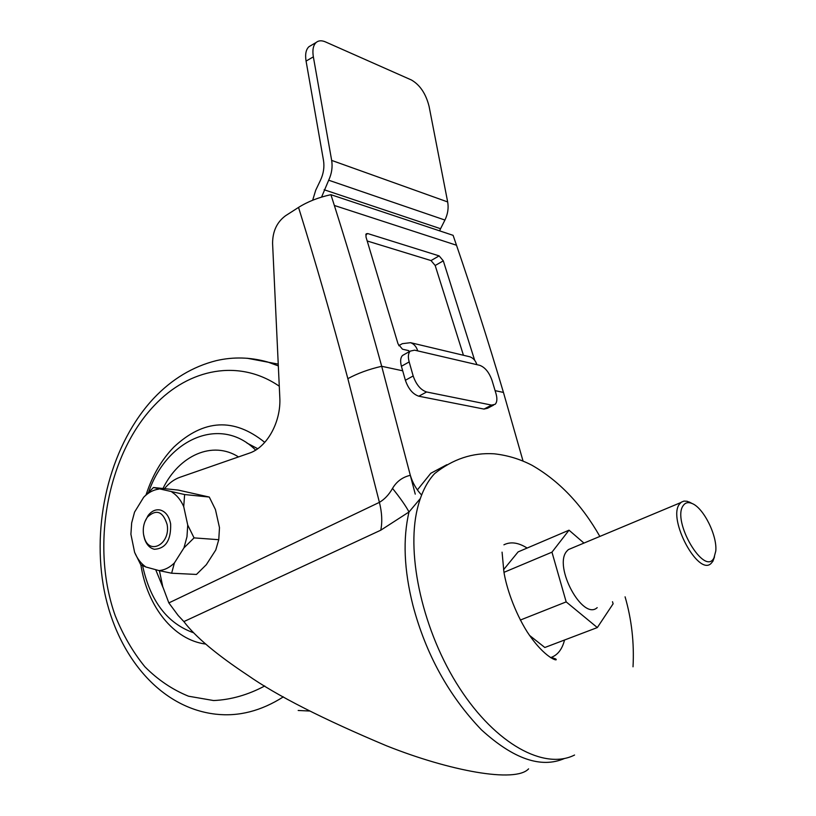 <?xml version="1.0" encoding="UTF-8"?>
<svg xmlns="http://www.w3.org/2000/svg" width="816" height="816" viewBox="0 0 816 816"><rect width="100%" height="100%" fill="white"/><g stroke="black" fill="none" stroke-linecap="round" stroke-linejoin="round"><path stroke-width="1.22" d="M446.862 464.702L430.797 473.27L417.455 489.845M528.595 768.856C515.426 783.278 449.453 770.896 386.56 745.814C322.963 719.08 276.675 695.538 247.687 675.209C216.546 654.585 195.279 636.715 183.886 621.588L178.174 615.499L168.851 602.912L379.409 502.35C384.611 499.3 388.977 494.649 392.527 488.407C396.586 481.491 402.512 477.125 410.315 475.31C412.682 483.021 416.446 489.6 421.607 495.037M420.301 498.566L409.01 511.979L380.776 530.196L183.886 621.588M159.416 570.68L162.772 586.694L168.851 602.912M164.485 488.651C169.014 483.133 174.134 479.349 179.867 477.309L249.135 453.227C266.985 447.525 281.285 421.78 279.796 397.3L272.585 243.443C272.605 231.326 276.94 222.085 285.59 215.71L298.534 207.417C307.714 201.644 318.505 197.401 330.919 194.687L334.346 205.469C350.543 256.561 366.323 310.172 381.694 366.292L410.315 475.31M495.098 390.64L503.452 392.435L523.025 460.999L503.452 392.435C488.233 341.241 472.586 292.179 456.501 245.239L453.094 235.334L330.919 194.687M456.501 245.239L334.346 205.469L456.501 245.239C472.586 292.179 488.233 341.241 503.452 392.435M415.252 494.129L381.694 366.292C368.842 369.25 357.561 373.371 347.851 378.655C331.888 318.719 315.455 261.64 298.534 207.417M564.499 758.482C541.202 768.621 513.519 759.064 481.43 729.82C448.698 695.63 425.87 654.157 412.937 605.401C404.022 569.956 402.716 538.815 409.01 511.979C405.807 505.971 400.319 498.107 392.527 488.407M367.261 241.006L431.021 260.569L439.141 255.887L367.761 233.57L365.721 234.814M439.141 255.887L443.302 260.845L435.183 265.506L431.021 260.569M474.667 360.284L443.302 260.845M367.761 233.57L366.18 233.815L365.976 236.905L398.024 343.862L402.482 349.197L408.724 350.635L409.051 351.788M402.706 370.801L381.694 366.292C366.323 310.172 350.543 256.561 334.346 205.469M435.183 265.506L463.437 355.266M714.49 556.879L712.919 561.224L711.113 563.417C698.323 576.596 667.488 519.037 679.432 504.166L681.299 502.187L683.971 501.095L687.113 501.269L690.999 502.931M572.291 547.954L568.324 549.617L566.732 551.259C553.156 566.355 582.777 621.078 597.2 607.645M683.247 505.553C671.507 520.822 704.585 576.973 713.959 557.909L715.785 551.035C717.346 535.582 703.596 507.95 692.152 503.533C688.286 501.891 685.318 502.564 683.247 505.553M583.95 543.079L569.027 530.186L551.963 552.167L566.182 601.892L597.322 627.565L613.112 603.809L612.5 601.708M569.027 530.186L518.109 551.902L503.564 569.721M529.513 635.389L544.833 647.496L597.322 627.565M551.963 552.167L503.982 572.332M566.182 601.892L520.322 620.058M564.529 640.019C562.234 649.138 557.828 654.922 551.31 657.359L550.565 657.604M574.566 755.024C544.425 770.304 495.944 744.335 459.571 688.102C423.127 632.043 405.97 555.523 417.353 508.817C420.954 493.864 426.686 482.144 434.561 473.657C452.768 459.061 472.648 452.441 494.2 453.808C507.419 455.257 519.976 459.051 531.879 465.212C559.062 480.787 581.716 504.523 599.852 536.428M503.911 544.813C510.632 541.447 518.374 542.528 527.126 548.046M493.598 405.103L487.499 408.275L483.99 409.081L418.812 396.209C412.865 394.23 408.388 388.916 405.379 380.266L401.421 366.272C400.095 361.233 400.462 357.632 402.523 355.48L410.234 351.115L414.61 350.166L417.721 350.89C416.425 346.688 414.038 343.954 410.581 342.689L402.308 343.679L398.779 345.698M468.231 356.408L469.832 356.786C473.239 358.02 475.585 360.641 476.881 364.66L479.696 365.313C485.02 367.292 489.121 372.31 492.007 380.368L495.975 393.547C497.413 398.667 497.117 402.257 495.108 404.318L491.62 405.103L426.615 391.976L418.812 396.209M410.234 351.115C408.194 353.267 407.837 356.867 409.173 361.927L401.421 366.272M405.379 380.266L413.171 375.962L409.173 361.927M413.171 375.962C416.201 384.632 420.679 389.977 426.615 391.976M402.523 355.48L404.226 354.511M321.575 197.095L328.685 180.214C331.735 173.624 332.724 167.025 331.663 160.405L447.668 201.94L429.094 106.427C425.901 93.738 419.995 84.915 411.397 79.978L325.451 41.902C321.657 40.27 318.556 40.463 316.159 42.463C313.191 45.268 312.263 50.062 313.354 56.845L306.071 61.088C304.99 54.325 305.939 49.531 308.917 46.726L311.049 45.461M447.668 201.94C448.749 208.029 447.831 214.067 444.924 220.055L328.685 180.214M324.125 189.751L440.569 228.715L444.924 220.055M440.569 228.715L439.6 230.846M331.663 160.405L313.354 56.845M312.671 200.226L315.69 190.281L320.535 180.112C323.554 173.553 324.544 166.984 323.493 160.385L306.071 61.088M162.894 587.245L155.693 569.68M193.647 632.798C167.535 623.526 150.583 601.474 142.8 566.63L142.616 565.702M148.716 491.915C167.066 438.896 220.667 415.13 255.643 450.106M162.976 488.498C179.081 455.369 212.507 440.293 238.517 456.919M185.099 475.483L199.461 470.495M143.534 534.358L144.381 537.866C149.603 555.788 170.819 543.619 167.117 524.484C162.904 511.316 156.346 508.847 147.441 517.079C143.983 522.016 142.678 527.779 143.534 534.358M144.85 521.812L148.145 515.477C151.654 511 155.652 509.174 160.14 509.99C165.617 511.55 169.116 516.191 170.636 523.913C171.136 540.192 165.709 548.648 154.367 549.27C149.92 548.189 146.686 544.833 144.656 539.182L143.718 535.408M184.63 494.547L183.722 506.593L187.731 525.065L194.055 537.887L218.759 539.702L219.484 527.656L215.444 509.561L209.284 497.056L178.204 490.079L153.49 487.509L184.63 494.547L209.284 497.056M153.49 487.509L143.677 497.26L134.538 512.142L131.662 522.934L130.907 534.256L134.609 552.32L140.76 564.794L145.891 566.998L159.018 570.588L171.625 573.22L196.462 574.444L206.295 564.723L215.771 549.984L218.759 539.702M194.055 537.887L183.957 547.873L174.41 562.938L171.625 573.22M143.677 497.26C148.226 492.578 153.245 489.875 158.722 489.131M145.891 566.998C141.086 563.693 137.333 558.807 134.609 552.32M174.41 562.938C169.677 567.559 164.546 570.109 159.018 570.588M187.731 525.065L186.976 536.755L183.957 547.873M171.972 492.13C176.909 495.23 180.826 500.055 183.722 506.593M380.776 530.196C382.439 521.893 381.98 512.611 379.409 502.35L347.851 378.655M476.881 364.66L417.721 350.89M483.99 409.081L491.62 405.103M205.703 644.079C173.533 639.928 147.349 606.461 140.862 564.845M146.186 494.476C152.388 475.493 161.619 459.694 173.869 447.066C203.765 419.118 234.07 417.557 264.761 442.384M283.366 696.854C261.202 710.991 238.649 716.774 215.71 714.173C157.406 707.482 114.281 651.25 103.193 584.776C92.086 517.813 111.792 443.108 153.857 398.167C171.962 379.083 192.8 366.557 216.373 360.621C233.376 356.704 250.481 357.163 267.709 362.008L278.327 365.905M279.276 386.213C239.098 358.571 189.077 368.506 154.367 405.419C107.182 454.859 90.403 546.434 115.27 615.805C123.002 635.021 132.875 652.015 144.891 666.774C157.988 679.922 172.533 689.734 188.537 696.211L213.619 700.546C230.928 699.771 247.982 694.906 264.772 685.96M298.177 710.471L309.601 711.022M247.034 358.224L278.246 364.12M692.152 503.533L689.173 501.983M680.83 502.564L568.324 549.617M551.31 657.359L555.747 658.971C559.093 661.827 545.068 659.083 527.146 631.819C514.498 611.633 506.246 587.132 503.89 571.761L502.075 552.157M633.022 666.805C634.297 642.814 631.655 619.487 625.087 596.822M469.832 356.786L410.581 342.689M316.159 42.463L308.917 46.726M257.723 448.729L246.922 443.017M144.381 537.866L144.656 539.182M147.441 517.079L148.145 515.477"/></g></svg>
